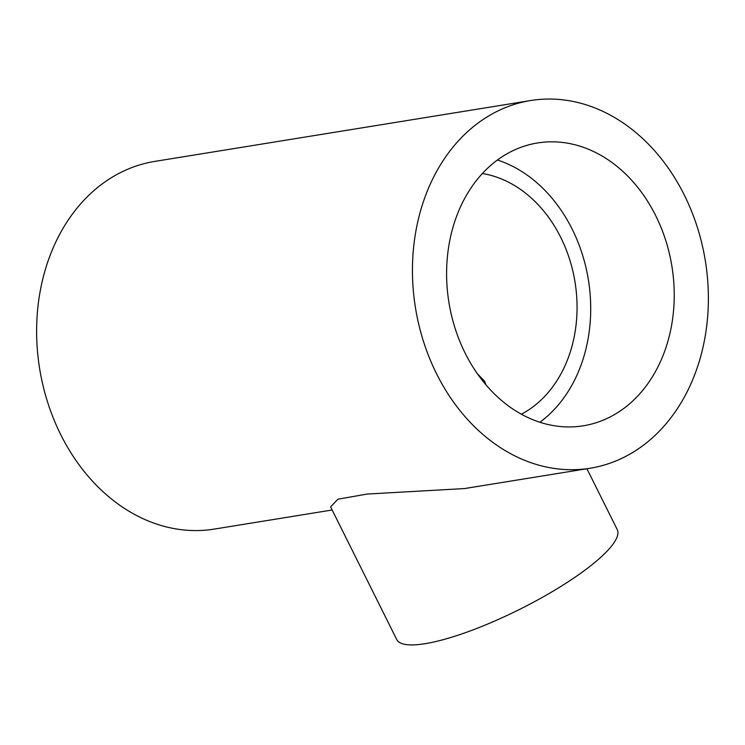 <?xml version="1.0" encoding="UTF-8"?>
<svg xmlns="http://www.w3.org/2000/svg" width="745" height="745" viewBox="0 0 745 745"><rect width="100%" height="100%" fill="white"/><g stroke="black" fill="none" stroke-linecap="round" stroke-linejoin="round"><path stroke-width="1.12" d="M332.158 509.999L214.355 529.08A186.231 146.821 -99.2 0 1 60.727 434.624A186.231 146.821 -99.2 0 1 154.82 161.395L530.645 100.538A186.231 146.821 -99.2 0 1 684.273 194.994A186.231 146.821 -99.2 0 1 590.18 468.223A186.231 146.821 -99.2 0 1 436.561 373.767A186.231 146.821 -99.2 0 1 530.645 100.538M590.18 468.223L464.48 488.571L367.257 494.047L337.904 499.197L330.612 506.907L396.74 639.536A123.204 27.854 -26.5 0 0 467.981 631.741A123.204 27.854 -26.5 0 0 581.817 572.449A123.204 27.854 -26.5 0 0 617.251 529.593L586.92 468.745M539.892 422.266A143.254 112.942 80.8 0 0 588.382 279.85A143.254 112.942 80.8 0 0 497.427 160.017M498.144 159.495A143.254 112.942 -99.2 0 1 537.518 142.966A143.254 112.942 -99.2 0 1 665.658 240.197A143.254 112.942 -99.2 0 1 622.68 409.266A143.254 112.942 -99.2 0 1 583.316 425.795A143.254 112.942 -99.2 0 1 455.176 328.564A143.254 112.942 -99.2 0 1 498.144 159.495M477.284 373.618L484.576 381.207L485.954 384.858M521.36 414.211A126.063 99.392 80.8 0 0 531.688 407.804A126.063 99.392 80.8 0 0 573.641 274.644A126.063 99.392 80.8 0 0 482.378 173.511"/></g></svg>
